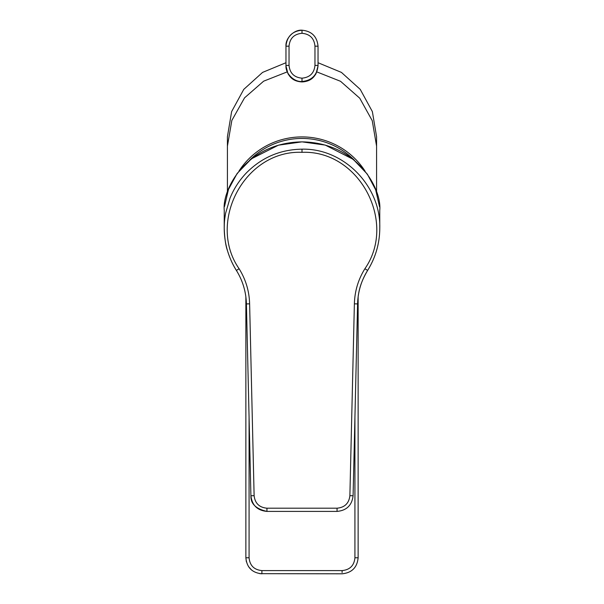 <?xml version="1.0" encoding="UTF-8"?>
<svg xmlns="http://www.w3.org/2000/svg" width="604" height="604" viewBox="0 0 604 604"><rect width="100%" height="100%" fill="white"/><g stroke="black" fill="none" stroke-linecap="round" stroke-linejoin="round"><path stroke-width="0.91" d="M354.42 160.294A73.024 71.914 180 0 0 302 138.444A73.024 71.914 180 0 0 249.58 160.294M239.018 171.023A74.579 73.446 -0 0 1 302 136.912A74.579 73.446 -0 0 1 364.982 171.023M287.142 71.914L263.646 81.178L244.56 97.833L231.845 120.43L227.421 146.123L227.421 136.685L231.626 111.604L243.767 89.377L262.566 72.404L285.964 62.725M239.101 268.727C245.76 279.486 249.271 291.188 249.618 303.835L246.417 303.91C246.077 291.845 242.732 280.686 236.383 270.433C232.751 264.718 229.792 258.172 227.519 250.788C225.685 245.752 224.582 238.18 224.22 228.055L224.22 228.033C224.371 220.603 224.537 220.045 225.586 213.325L230.011 198.195C233.808 188.788 239.297 180.324 246.47 172.82C261.864 157.372 280.377 149.49 302 149.173L302 152.329C244.786 149.92 206.681 222.136 239.101 268.727L236.391 270.426C242.74 280.686 246.077 291.845 246.417 303.91L250.909 495.748L254.118 495.673C255.016 503.306 259.29 507.481 266.945 508.198L266.945 511.407C255.892 508.915 250.547 503.698 250.909 495.748C252.034 505.291 257.38 510.508 266.945 511.407L337.055 511.407C346.62 510.508 351.966 505.291 353.091 495.748L357.583 303.91L354.382 303.835C354.729 291.188 358.24 279.486 364.899 268.727L367.609 270.426C375.643 257.44 379.705 243.321 379.78 228.055L379.78 228.018C379.712 243.299 375.658 257.432 367.617 270.433L367.609 270.426C361.554 280.905 358.104 289.716 357.583 303.91L353.091 495.748C351.966 505.291 346.62 510.508 337.055 511.407L266.945 511.407M224.22 227.814L224.25 210.456A1.601 0.906 1.8 0 0 224.25 210.449A1.601 0.906 1.8 0 0 224.25 210.456L224.265 210.132M379.78 227.799L379.75 210.456C382.045 189.497 357.681 142.589 302 141.88C246.319 142.589 221.955 189.497 224.25 210.456L224.243 210.773M314.963 65.36L314.963 46.13L318.036 46.236C317.077 36.489 311.724 31.144 302 30.2L302 33.296C294.14 34.043 289.814 38.324 289.037 46.13L285.964 46.236L285.964 65.474L289.037 65.36C289.814 73.16 294.14 77.433 302 78.173C309.86 77.433 314.186 73.16 314.963 65.36L318.036 65.474L318.036 46.236C317.077 36.489 311.732 31.144 302 30.2C292.268 31.144 286.923 36.489 285.964 46.236C285.262 38.271 294.065 29.498 302 30.2M285.964 65.481L285.964 65.889C287.21 76.119 292.555 81.465 302 81.918C311.445 81.465 316.79 76.119 318.036 65.889L318.036 65.481M302 78.173L302 81.495C311.724 80.559 317.077 75.221 318.036 65.474L318.036 65.474M302 81.495C294.065 82.197 285.262 73.446 285.964 65.474L285.964 65.474M314.963 46.13C314.186 38.324 309.86 34.043 302 33.296M379.78 228.055C380.913 186.342 344.001 148.146 302 149.173M316.858 71.914L340.543 81.298L359.75 98.21L372.245 120.687L376.579 146.123L376.579 136.685L372.366 111.604L360.233 89.377L341.434 72.404L318.036 62.725M245.866 296.821L245.866 557.764L246.349 561.675M358.134 296.821L358.134 557.764C357.191 567.496 351.845 572.841 342.098 573.8L259.841 573.664M248.576 566.688L251.619 570.07M245.866 557.764C246.809 567.503 252.162 572.849 261.902 573.8C252.162 572.849 246.809 567.503 245.866 557.764L249.074 557.764L249.074 417.341M358.134 557.764C357.183 567.503 351.838 572.849 342.098 573.8C351.838 572.849 357.183 567.503 358.134 557.764L354.925 557.764C354.171 565.555 349.89 569.829 342.098 570.591L261.902 570.591C254.11 569.829 249.829 565.555 249.074 557.764M266.945 508.198L337.055 508.198L337.055 511.407M318.036 65.889L316.028 73.665C312.864 78.943 308.191 81.699 302 81.925L302 81.918C295.779 81.691 291.09 78.92 287.934 73.597L285.964 65.889M289.037 46.13L289.037 65.36M337.055 508.198C344.71 507.481 348.984 503.306 349.882 495.673L354.382 303.835M349.882 495.673L353.091 495.748M249.618 303.835L254.118 495.673M364.899 268.727C397.319 222.136 359.214 149.92 302 152.329M379.735 210.101L379.75 210.449A1.601 0.906 178.2 0 1 379.75 210.449A1.601 0.906 178.2 0 1 379.75 210.456L379.757 210.871M354.925 417.341L354.925 557.764M261.902 570.591L261.902 573.8M342.098 572.554L342.098 570.591M227.421 192.404L227.421 146.123M246.417 303.91L250.909 495.748M367.617 270.433C361.267 280.686 357.923 291.845 357.583 303.91M224.22 228.033C224.295 243.306 228.35 257.44 236.383 270.433M224.492 206.583L228.478 189.414L237.138 173.484L251.392 158.837L278.429 145.171L302.008 141.857L325.269 145.088L353.272 159.365L367.345 174.156L375.696 189.867L379.523 206.757M376.579 192.404L376.579 146.123"/></g></svg>
